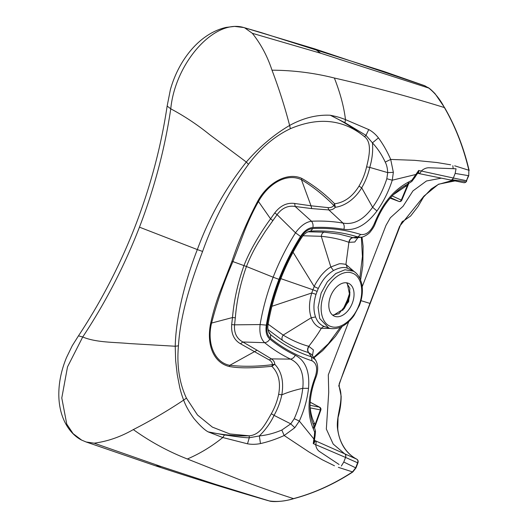 <?xml version="1.0" encoding="UTF-8"?>
<svg xmlns="http://www.w3.org/2000/svg" width="528" height="528" viewBox="0 0 528 528"><rect width="100%" height="100%" fill="white"/><g stroke="black" fill="none" stroke-linecap="round" stroke-linejoin="round"><path stroke-width="0.79" d="M359.786 278.117L362.426 256.476L361.343 237.184M340.501 327.136L328.37 343.715L313.698 357.436M310.088 405.306L319.493 407.174L310.207 402.244M390.601 197.663L398.884 201.412L390.166 198.165L398.884 201.412A2.237 1.723 -65.7 0 0 401.293 200.079L401.3 199.907M411.866 180.226L408.797 181.916C393.855 189.664 382.417 203.465 374.491 223.311C370.9 231.482 366.307 235.198 360.703 234.458L357.799 236.96L361.218 237.204C362.531 237.488 368.61 234.491 370.583 231.495C372.979 228.472 374.55 225.812 375.296 223.522C382.892 204.501 393.71 191.367 407.741 184.127L411.847 181.408L411.866 180.226L418.664 170.452L453.374 178.022L455.143 173.422L456.047 168.788L429.073 167.765C426.36 167.693 423.72 168.815 421.153 171.118C420.532 172.979 419.496 173.732 418.051 173.369M453.189 168.703L452.833 165.726M450.608 164.795L436.966 162.532L414.427 160.314L390.7 159.43C387.328 151.628 383.242 144.441 378.444 137.874C375.494 134.171 372.26 131.406 368.742 129.578L345.477 119.618C343.966 106.92 340.263 93.06 334.369 78.025C371.547 86.486 408.223 96.334 444.391 107.567C440.312 99.614 435.098 93.113 428.762 88.057L320.74 53.255L314.774 48.88L243.877 27.555L234.597 26.4L226.222 27.383C218.81 29.047 211.721 32.307 204.956 37.158C196.647 43.111 189.301 51.117 182.919 61.175C177.421 69.96 173.243 79.457 170.379 89.674L167.145 106.069L170.762 108.821C175.204 62.482 215.259 17.563 244.741 27.865M414.407 176.854L414.863 177.428L416.249 175.25A2.983 0.733 35.1 0 0 415.945 174.451L392.264 180.206L393.353 172.339L390.7 159.43L385.216 162.083C381.935 154.922 377.678 148.513 372.431 142.857L378.444 137.874M450.417 179.962C451.724 180.253 452.707 179.606 453.367 178.022L466.475 180.688L468.422 175.646L455.143 173.422M463.478 182.622C464.785 182.906 465.782 182.259 466.475 180.688L468.745 175.725L468.851 170.254L454.707 165.812M468.745 175.725L468.851 170.254C463.465 147.352 455.314 126.456 444.391 107.567L444.688 107.798M407.458 184.259L407.405 185.414L405.359 186.556L405.616 185.222M408.52 183.731L407.405 185.414L401.293 200.079L392.053 195.901M408.797 181.916L407.741 184.12M362.201 286.697L385.968 225.43L390.35 217.76L403.062 206.29L412.949 190.905L426.466 180.985L441.276 178.167M314.048 440.194L356.763 459.175C345.847 453.361 339.418 443.065 337.484 428.287C336.006 414.17 345.008 398.706 338.758 385.889C347.807 358.228 359.786 331.023 369.917 303.514L399.61 226.314L423.892 196.159L438.504 184.219L455.017 180.913M341.359 466.013L343.781 462.033L345.556 457.433L313.262 443.612L313.87 438.986L299.33 421.06L294.822 427.693L284.17 435.521C276.111 439.157 268.217 441.844 260.482 443.573C255.941 444.47 251.605 444.543 247.493 443.804L222.803 437.534M339.055 464.482L319.565 451.565C317.394 450.094 316.094 447.751 315.658 444.523C316.45 442.715 316.213 441.401 314.939 440.59M345.457 457.387C346.038 455.756 345.761 454.555 344.639 453.796L333.188 444.055L326.33 429.04L328.726 392.344L328.304 374.887L348.737 321.644M314.648 432.168L315.493 431.053L315.104 435.943L314.325 436.24L314.648 432.168L313.414 429.106L313.81 425.905L314.107 426.347C308.055 413.655 308.913 395.663 315.889 377.48C317.632 373.217 319.11 365.422 315.315 359.726L311.54 356.842L308.51 352.585L311.566 354.42L315.315 359.726M315.493 431.053L314.107 426.347M342.56 310.444L347.332 300.056L348.038 300.379M328.72 327.967L319.711 318.516L318.1 307.322L321.13 293.093L327.34 281.807L335.782 273.524L344.975 269.755L353.285 271.168C355.522 272.026 357.786 274.547 360.083 278.725L361.574 283.041C363.139 289.964 362.419 297.442 359.41 305.468L353.899 315.731C348.421 323.083 343.57 325.789 341.306 326.779C338.956 328.231 332.132 329.505 328.72 327.961L324.839 326.687C320.529 325.222 317.44 321.974 315.559 316.945C313.262 310.365 313.414 302.828 316.028 294.32M323.954 294.162C318.186 308.464 321.618 323.908 331.089 326.555C340.296 329.888 353.582 319.796 358.908 305.342C364.676 291.04 361.244 275.596 351.773 272.95C342.566 269.623 329.281 279.715 323.954 294.162M352.295 303.23A17.879 11.372 -66.6 0 1 334.33 316.166A17.879 11.372 -66.6 0 1 330.568 296.281A17.879 11.372 -66.6 0 1 348.533 283.345A17.879 11.372 -66.6 0 1 352.295 303.23M349.747 269.247L347.391 268.237C344.137 266.752 339.491 267.518 333.472 270.534C325.915 275.385 322.687 279.88 318.285 288.453L316.021 294.314L311.764 292.981C308.926 302.273 308.755 310.53 311.256 317.737C313.295 323.149 316.628 326.68 321.268 328.337L330.64 328.449M321.255 328.357C318.443 333.254 314.279 339.24 308.774 346.315C300.313 344.038 291.779 340.296 283.173 335.089L268.125 324.159M312.444 355.654L313.414 349.958L308.781 346.315C307.276 348.526 307.184 350.612 308.51 352.585C299.897 350.031 291.232 345.965 282.5 340.375C281.602 338.844 281.827 337.082 283.173 335.089L311.256 317.737L315.559 316.945M319.803 407.293L319.493 407.174C320.529 408.698 320.813 409.609 320.338 409.886L320.324 409.754M271.946 306.286L311.758 292.981L312.893 289.753L317.064 291.357M346.592 282.803L349.879 288.314L348.645 301.653L338.877 313.744L332.614 315.124M347.292 283.444L349.774 295.581L348.223 301.448L344.104 308.689L333.564 315.196M342.929 310.055L347.952 300.65L349.965 293.806M267.993 329.624L282.5 340.375M310.101 407.979L310.094 407.629M314.543 427.541L315.011 424.868L320.357 409.926M269.023 332.812L270.587 334.627L268.501 331.67M314.087 426.301L315.011 424.868L314.2 422.803C312.101 418.486 310.787 413.516 310.259 407.887L320.338 409.886M309.679 231.178L306.623 232.459C302.973 235.363 303.732 234.802 301.316 238.115C293.086 251.209 286.11 265.082 280.401 279.741C274.791 294.426 270.699 309.21 268.138 324.086C267.722 327.855 267.656 327.103 268.211 330.713L269.313 333.274M224.453 434.98L208.118 431.864C204.475 429.884 199.723 425.403 193.855 418.427C189.031 411.728 185.625 405.623 183.645 400.112C181.276 393.631 181.322 393.419 179.797 387.776L177.23 374.517L175.652 360.637L175.23 346.243C175.982 315.295 185.77 279.127 197.333 249.572L202.594 251.453C195.888 268.838 190.641 284.46 186.853 298.307C182.114 315.665 179.309 331.505 178.438 345.833C176.682 365.6 179.342 383.024 186.417 398.112L197.512 415.015L212.362 427.106L229.885 433.957L249.163 435.805C235.521 436.148 221.839 434.834 208.118 431.864L222.783 437.54C211.543 446.563 199.736 453.71 187.361 458.99L240.095 479.893C259.162 487.06 276.969 493.304 293.502 498.617C313.797 493.225 333.432 484.348 352.42 471.999L355.674 467.828L343.781 462.033M313.414 429.106C307.065 414.586 307.619 397.32 315.071 377.309C317.882 368.881 316.846 363.376 311.956 360.776L311.54 356.842C296.663 352.024 283.015 344.619 270.587 334.627L270.56 338.323C267.3 335.485 266.158 330.917 267.128 324.608L267.815 323.545M315.071 377.309C316.127 377.619 316.14 377.533 315.104 377.045M334.369 78.025C313.962 72.904 293.172 70.297 271.999 70.191C278.923 88.407 284.797 106.828 289.628 125.446C274.052 134.554 259.611 146.751 246.305 162.043L248.47 164.327C260.614 148.084 274.58 136.204 290.374 128.7C318.701 116.708 343.431 119.381 364.571 136.712C354.479 128.588 343.055 121.433 330.29 115.249L344.949 122.701L365.99 135.34L372.431 142.857C373.151 150.691 372.26 158.875 369.752 167.396L387.71 172.616L386.819 178.735C383.506 189.044 378.774 198.561 372.623 207.293C363.634 219.767 353.76 225.027 343.002 223.08L328.845 209.933L311.718 208.586L295.159 206.488C288.057 205.293 282.031 208.019 277.081 214.658L295.508 232.815L300.551 236.432C292.043 249.922 284.843 264.224 278.949 279.345C273.148 294.492 268.943 309.751 266.336 325.116L260.099 324.568C259.248 332.897 260.759 338.936 264.647 342.692C266.798 342.415 268.534 341.213 269.841 339.088C277.794 345.517 286.268 350.902 295.277 355.252C305.488 360.551 309.903 371.58 308.524 388.337C307.237 399.458 304.174 410.362 299.33 421.06L294.228 418.691C298.736 408.698 301.58 398.574 302.768 388.324L308.524 388.337M155.324 465.742C191.954 477.827 229.462 489.436 267.848 500.564L269.168 500.894C272.144 502.227 284.46 501.646 293.806 498.63C314.127 493.218 333.795 484.334 352.81 471.979L338.356 467.346M269.168 500.894L215.305 484.301L161.251 466.58L155.357 465.755M240.497 343.768L242.867 341.992C236.656 338.593 233.891 332.871 234.571 324.832L260.099 324.568C262.812 308.675 267.161 292.888 273.154 277.213L246.444 266.501C240.431 283.364 236.729 300.458 235.33 317.79L232.485 317.533L231.68 324.601C231.066 333.637 234.01 340.025 240.497 343.768L269.181 359.931C271.247 361.033 272.336 362.597 272.441 364.63C257.822 366.544 243.599 366.782 229.786 365.33L257.057 350.229L242.867 341.992L264.647 342.692C272.732 349.226 281.351 354.697 290.512 359.119C292.571 358.783 294.162 357.496 295.277 355.252M231.68 324.601L234.571 324.832L235.316 317.783M334.468 465.788L322.146 459.697L309.151 452.08L284.17 435.521L281.813 430.049C274.171 433.264 266.68 435.224 259.34 435.93L260.482 443.573M222.79 437.54L224.446 434.98C230.657 435.712 243.382 437.831 249.289 437.765L259.34 435.93C265.69 429.653 270.6 422.803 274.065 415.371L290.763 423.859L281.813 430.049M269.438 500.953C277.306 502.049 285.325 501.27 293.502 498.617L293.819 498.623M187.361 458.99C168.241 451.519 150.229 441.718 133.32 429.587C150.691 420.717 167.468 410.896 183.645 400.112L186.417 398.112M155.338 465.749L86.137 441.989L94.162 443.177L161.251 466.58M178.438 345.833L175.23 346.243L129.096 343.543C114.424 342.124 96.221 342.665 82.718 336.989L67.518 366.874L61.783 397.993L66.766 424.136L73.108 433.646L81.675 440.114C71.729 435.211 59.657 421.212 58.839 396.528C58.522 383.717 61.076 370.715 66.515 357.522L72.277 345.675L78.474 335.841L82.718 336.989C105.501 302.603 124.41 266 139.458 227.165L197.333 249.572C209.042 217.609 225.364 188.43 246.312 162.043L209.689 134.673C197.452 124.753 184.477 116.134 170.762 108.821C164.835 148.83 154.4 188.278 139.458 227.165M311.718 208.586L311.005 205.795L327.954 207.61L328.845 209.933C331.393 210.098 333.557 209.213 335.339 207.273L333.854 205.484C323.803 195.268 312.998 186.668 301.422 179.672C287.1 172.92 268.864 182.873 258.476 201.524L270.567 218.843C260.746 232.195 249.566 250.734 243.995 265.577C237.851 282.764 234.01 300.082 232.492 317.539L211.583 323.057M247.493 443.804L249.289 437.765L249.163 435.805C254.001 435.468 258.298 433.026 262.06 428.479C265.465 424.129 267.828 419.885 271.319 413.721L274.065 415.371C277.728 408.837 280.315 401.993 281.827 394.838C287.833 392.264 294.815 390.093 302.768 388.324C304.273 373.441 300.188 363.706 290.512 359.119L271.366 358.888L269.181 359.931M271.319 413.721C274.784 407.59 277.226 401.135 278.639 394.357L281.827 394.838C283.985 381.691 281.629 371.501 274.758 364.274C274.679 362.023 273.544 360.228 271.366 358.888L257.057 350.229M278.639 394.357C280.85 382.358 278.593 373.019 271.874 366.333L274.758 364.274L272.441 364.63L271.874 366.333C258.39 367.528 242.154 368.92 229.198 366.485C213.074 362.545 206.296 343.926 210.731 323.011C212.903 312.939 216.005 302.551 220.037 291.845L231.944 261.254L232.914 261.591C224.044 281.827 216.935 302.313 211.596 323.05M294.822 427.693L290.763 423.859L294.228 418.691M229.198 366.485L229.786 365.33C214.427 362.531 206.672 343.094 211.576 323.057L210.738 323.011M345.926 264.436L354.889 272.191M314.226 286.585C314.728 284.896 316.919 281.325 320.813 275.88C324.416 271.577 327.763 268.613 330.838 266.983L338.606 264.033C339.57 263.545 342.012 263.67 345.932 264.409L348.902 242.326C340.765 239.342 331.558 237.343 321.281 236.313L303.013 235.759M358.321 237.098L354.79 242.022L348.902 242.326C349.292 239.633 350.612 238.069 352.869 237.626L355.621 237.976M353.285 271.174L349.84 269.293M350.011 292.057L347.332 300.056M318.285 288.46L314.226 286.592L293.08 252.252M333.472 270.534L330.838 266.983L321.281 236.313C321.625 233.944 322.615 232.571 324.245 232.181L339.332 234.135L352.869 237.626L357.799 236.96C342.87 232.28 327.116 230.314 310.543 231.079L312.926 228.518C308.444 228.895 304.405 231.818 300.828 237.283L300.762 238.161M307.824 231.792L324.245 232.181M361.218 237.204L355.588 237.983M374.491 223.311C375.54 223.648 375.547 223.582 374.504 223.1M278.949 279.345L273.154 277.213C279.239 261.591 286.691 246.787 295.508 232.815C300.544 225.865 305.877 222.004 311.513 221.239C312.88 223.001 313.342 225.086 312.899 227.509C323.525 227 333.848 227.601 343.873 229.317C355.463 230.974 366.491 224.862 376.959 210.989C383.592 201.577 388.694 191.321 392.264 180.206L386.819 178.735M428.756 88.057L424.538 85.655L383.962 71.485L260.74 32.439L243.877 27.555M274.778 212.916L277.081 214.658L265.3 231.383L258.192 242.616C253.526 250.437 249.612 258.403 246.444 266.501L232.914 261.591L244.523 231.02C248.992 219.787 253.645 209.959 258.482 201.538L257.803 201.049C247.566 220.361 238.946 240.431 231.944 261.254M270.567 218.836L274.765 212.916C280.361 205.616 286.988 202.468 294.637 203.465L295.159 206.488L311.513 221.239C322.318 220.724 332.818 221.338 343.002 223.08C344.263 224.836 344.553 226.915 343.873 229.317M393.353 172.339L387.71 172.616C387.479 168.194 386.648 164.677 385.216 162.083M290.374 128.7L289.628 125.446C303.25 117.982 316.807 114.583 330.29 115.249L330.29 115.249C336.923 116.675 338.54 116.945 345.47 119.605M244.748 27.865L252.325 33.304L320.74 53.255M294.637 203.465L311.005 205.795L301.422 179.672L301.772 178.405C287.615 171.785 268.006 182.457 257.796 201.043M368.742 129.578L365.99 135.34L364.571 136.712C372.108 142.527 369.296 156.09 366.577 166.861L369.752 167.396C368.188 174.398 365.508 181.21 361.706 187.829L372.623 207.293L376.959 210.989M327.954 207.61C330.488 207.867 332.455 207.161 333.854 205.484L334.607 203.762C324.628 193.677 313.678 185.229 301.772 178.405M335.339 207.273L334.607 203.762C344.296 202.587 352.42 196.713 358.987 186.133L361.706 187.829C355.192 198.739 345.028 206.065 335.339 207.273M356.004 467.907L357.951 462.858L357.621 462.785L355.674 467.828L356.004 467.907L352.81 471.973M315.104 435.943L314.695 438.418A2.983 0.997 -173.3 0 1 313.87 438.986L314.325 436.24M314.358 440.385C315.143 441.415 314.78 442.49 313.262 443.612L314.312 441.751L314.695 438.418M357.951 462.858C358.453 461.208 358.07 459.987 356.803 459.188A1.492 0.944 -62.1 0 0 356.763 459.175C357.885 459.934 358.169 461.142 357.621 462.785L345.556 457.433C346.137 455.803 345.86 454.601 344.738 453.842M416.249 175.25L418.222 172.471L418.664 170.452C419.06 172.227 418.651 173.171 417.43 173.27M464.792 181.48L451.935 179.738M300.551 236.432C304.207 230.875 308.319 227.898 312.899 227.509M300.828 237.283C292.466 250.576 285.391 264.667 279.589 279.55L279.998 279.49M360.703 234.458C345.602 229.726 329.683 227.746 312.926 228.518M405.359 186.556L393.452 194.608M369.765 303.349L360.974 300.65M321.413 328.383C322.377 326.938 323.519 326.37 324.839 326.687M314.226 286.592L312.893 289.753L280.837 278.639M308.715 352.638C307.395 350.665 307.507 348.579 309.038 346.388M314.2 422.803L313.348 424.651M311.956 360.776C296.941 355.925 283.14 348.44 270.56 338.323M266.336 325.116C265.353 331.538 266.521 336.197 269.841 339.088M267.128 324.608C269.729 309.481 273.88 294.459 279.589 279.55M94.162 443.177C107.488 441.421 120.542 436.894 133.32 429.587M346.078 264.482L347.391 268.237M353.067 237.699C350.816 238.148 349.516 239.725 349.16 242.418M425.146 85.899L314.774 48.88M345.47 119.618L344.949 122.701M252.325 33.304C260.852 43.976 267.412 56.272 271.999 70.191M272.844 220.546L270.567 218.849M202.594 251.453C213.82 219.826 229.112 190.786 248.477 164.333M366.577 166.861C365.039 173.659 362.512 180.088 358.987 186.133M455.063 180.919L450.523 180.979L438.445 184.378L431.33 188.905L423.529 197.089L417.971 206.58L410.593 216.044L403.148 221.199C402.6 220.849 401.65 222.275 400.29 225.469L339.22 383.75L339.253 386.872L341.161 396.251C341.154 403.339 340.118 410.428 338.059 417.509L337.755 428.617C338.204 434.749 340.474 443.177 346.467 450.721C349.595 454.463 353.041 457.281 356.803 459.188A1.492 0.944 -62.1 0 1 356.875 459.235M453.262 178.002C452.602 179.586 451.618 180.226 450.311 179.936M360.584 279.899L362.828 265.624L363.099 246.239L361.997 237.065M313.949 357.793L322.74 350.546L335.564 336.211L342.223 326.324M310.213 402.204L319.783 407.279A2.237 2.237 0 0 1 320.839 410.005L314.609 427.522M167.145 106.069C161.146 146.309 150.625 186.021 135.577 225.192C120.41 264.33 101.369 301.211 78.474 335.841M81.675 440.114L86.249 442.028M398.95 201.439A2.237 2.237 0 0 0 401.795 200.204L408.705 183.625M427.997 87.503C429.304 88.13 431.66 90.196 435.065 93.694L444.688 107.785C455.605 126.7 463.762 147.602 469.161 170.511M411.847 181.408L414.863 177.428M417.358 173.257L450.542 180.002M450.648 180.022L463.696 182.681C465.142 182.853 466.178 182.219 466.798 180.767"/></g></svg>
